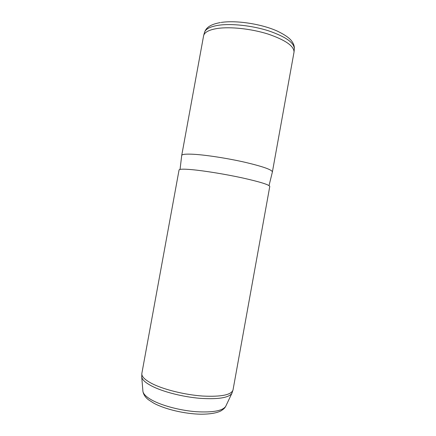 <?xml version="1.0" encoding="UTF-8"?>
<svg xmlns="http://www.w3.org/2000/svg" width="436" height="436" viewBox="0 0 436 436"><rect width="100%" height="100%" fill="white"/><g stroke="black" fill="none" stroke-linecap="round" stroke-linejoin="round"><path stroke-width="0.65" d="M181.703 155.51L203.628 35.643C204.539 32.171 209.16 29.773 217.493 28.454C230.448 26.531 251.43 28.798 268.031 34.052C285.367 39.992 294.038 46.003 294.033 52.075L272.38 172.002M180.052 169.413L181.708 155.45C181.997 154.213 186.265 153.837 194.511 154.328C207.116 155.129 228.246 158.442 245.228 162.328C262.995 166.552 272.053 169.757 272.396 171.931M179.054 169.991C179.283 169.037 183.507 168.923 191.715 169.637C204.266 170.776 225.379 174.209 242.4 177.915C260.216 181.916 269.339 184.771 269.77 186.477L233.026 389.926C231.385 394.896 221.33 396.94 202.849 396.062C185.278 394.863 164.356 389.746 152.6 383.898C144.926 379.996 141.351 376.481 141.864 373.358L179.054 169.991M232.115 392.841L231.843 393.403C228.546 397.845 217.935 399.485 200.015 398.324C183.022 396.907 163.56 391.975 152.393 386.378C145.809 383.021 142.256 379.909 141.738 377.031L141.864 373.358M141.684 376.437L142.932 391.408C143.433 394.269 146.698 397.321 152.731 400.553C162.955 405.938 180.684 410.538 196.227 411.715C212.643 412.636 222.458 410.881 225.668 406.445L225.957 405.829M142.877 390.765L142.932 391.408C143.537 394.705 145.482 397.561 148.774 399.986L153.875 403.235C165.271 409.377 185.049 413.949 200.816 414.2C210.016 414.189 216.757 413.066 221.041 410.832C224.453 408.576 224.769 407.889 225.668 406.445L231.843 393.403L233.026 389.926M294.055 51.857L294.322 48.925C294.333 42.788 285.727 36.749 268.511 30.803C252.019 25.544 231.173 23.321 218.289 25.293C209.999 26.651 205.389 29.087 204.468 32.596L203.694 35.398M269.034 185.589L272.396 171.937M221.183 22.432C236.241 20.116 261.224 23.915 277.018 30.961C283.776 34.188 288.436 37.256 290.992 40.172C293.39 43.066 294.507 45.9 294.344 48.674M204.549 32.302C206.081 28.062 209.471 24.547 220.376 22.558"/></g></svg>
